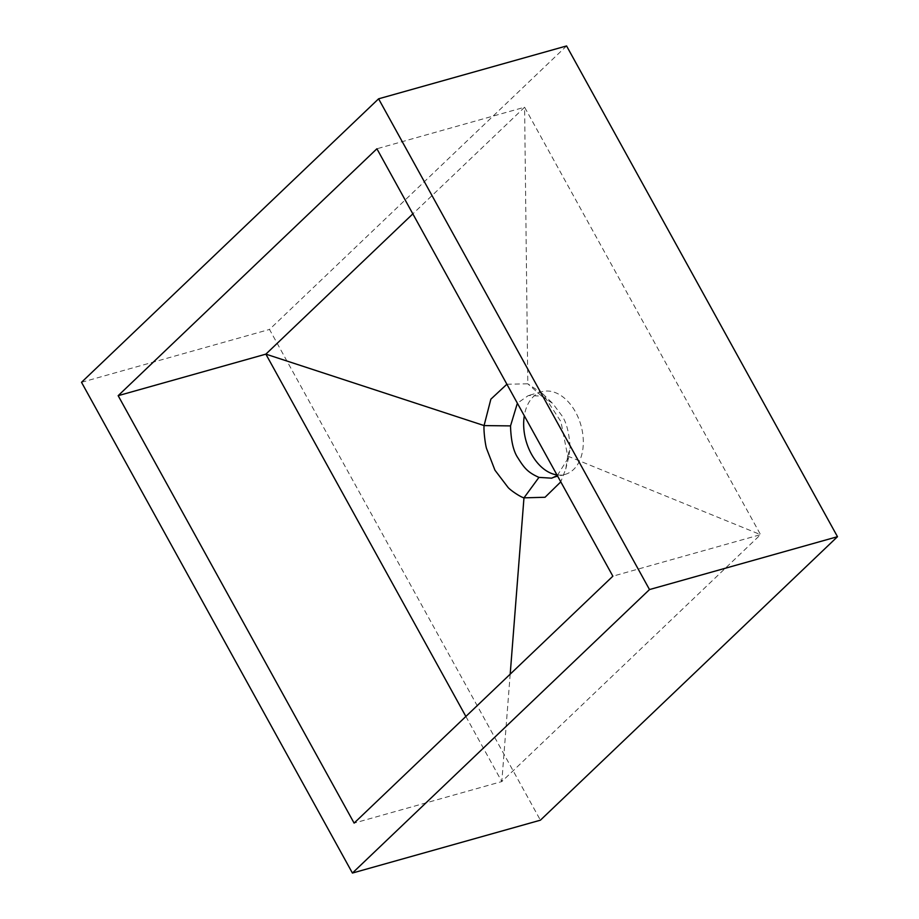 <?xml version="1.0" encoding="UTF-8"?>
<svg xmlns="http://www.w3.org/2000/svg" width="919" height="919" viewBox="0 0 919 919"><rect width="100%" height="100%" fill="white"/><g stroke="black" fill="none" stroke-linecap="round" stroke-linejoin="round"><path stroke-width="0.69" stroke-dasharray="4.59 3.45" d="M557.293 475.537L568.7 457.352L570.125 447.645C569.229 433.044 566.518 422.453 562.003 415.836L552.629 403.361L541.693 396.146L528.425 395.515L517.374 403.234M556.948 474.905A42.94 28.535 -105.7 0 0 565.116 474.399A42.94 28.535 -105.7 0 0 575.535 412.034A42.94 28.535 -105.7 0 0 541.865 391.735A42.94 28.535 -105.7 0 0 524.301 415.779M566.575 45.95L269.497 329.439L540.406 820.185M81.515 382.304L269.497 329.439M465.876 716.452L501.808 781.564L354.114 823.102M510.194 674.155L501.808 781.564L760.553 534.651L612.858 576.19M567.712 456.088L760.553 534.651L524.6 107.224L376.905 148.775M506.897 384.234L527.805 383.809L524.6 107.224L412.849 213.874M541.693 396.146L527.805 383.809L542.819 393.883L560.912 421.603L567.712 456.065L565.771 468.954L560.785 481.866M567.712 456.065L570.125 447.645M541.865 391.735L528.425 395.515M565.116 474.399L551.676 478.179M542.819 393.883L552.629 403.361M568.7 457.352L565.771 468.954"/><path stroke-width="1.38" d="M517.374 403.234L510.527 425.899C510.941 440.626 513.399 451.298 517.914 457.903C524.117 467.805 527.552 472.332 538.948 477.386L551.676 478.179L557.293 475.537M524.301 415.779A42.94 28.535 -105.7 0 0 531.446 454.101A42.94 28.535 -105.7 0 0 556.948 474.905M352.425 873.05L540.406 820.185L837.485 536.696L566.575 45.95L378.594 98.815L81.515 382.304L352.425 873.05L649.503 589.561L837.485 536.696M649.503 589.561L378.594 98.815M354.114 823.102L612.858 576.19L376.905 148.775L118.16 395.675L354.114 823.102M412.849 213.874L265.867 354.137L118.16 395.675M484.072 425.566L265.867 354.137L465.876 716.452M510.194 674.155L523.968 497.834M560.785 481.866L545.036 497.271L523.979 497.845C520.522 497.076 510.688 490.47 508.081 487.472L494.95 470.195L486.542 448.483C485.243 444.52 483.509 430.081 484.072 425.589L490.861 399.168L506.897 384.234M510.527 425.899L484.072 425.589M523.979 497.845L538.948 477.386"/></g></svg>
